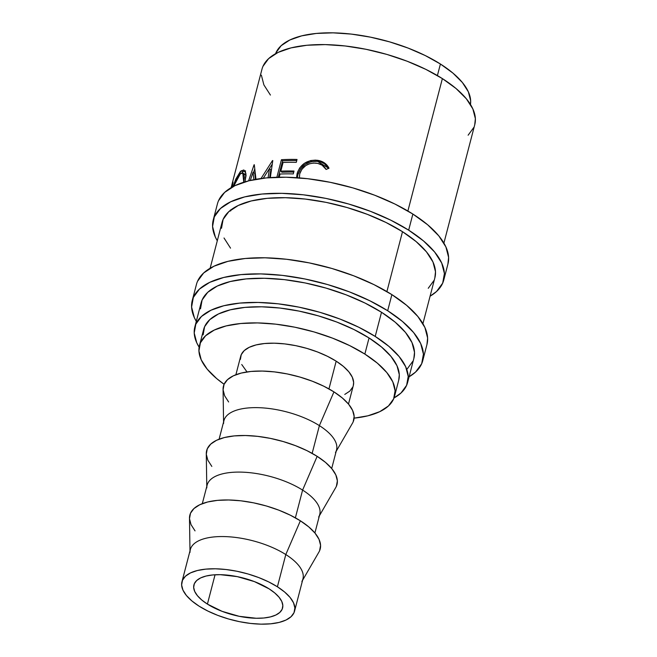<?xml version="1.0" encoding="UTF-8"?>
<svg xmlns="http://www.w3.org/2000/svg" width="657" height="657" viewBox="0 0 657 657"><rect width="100%" height="100%" fill="white"/><g stroke="black" fill="none" stroke-linecap="round" stroke-linejoin="round"><path stroke-width="0.99" d="M447.902 264.114L448.608 257.413L445.889 246.901L438.81 235.879L427.666 224.793L412.867 214.051A119.106 49.702 -165.4 0 0 292.997 177.472A119.106 49.702 -165.4 0 0 217.434 203.867L213.238 219.98A119.106 49.702 14.6 0 1 288.793 193.585A119.106 49.702 14.6 0 1 408.67 230.164L412.867 214.051L394.988 204.064L374.712 195.228L352.825 187.877L330.159 182.301L307.599 178.704L285.992 177.226L266.192 177.924L248.937 180.774L234.91 185.668L224.637 192.411L218.518 200.746M443.762 280.03A119.106 49.702 14.6 0 1 430.072 296.217L436.56 291.478L442.678 283.142L444.411 273.534L441.685 263.014L434.614 252.001L423.469 240.905L408.67 230.164A119.106 49.702 14.6 0 1 443.762 280.03L447.959 263.909A119.106 49.702 -165.4 0 0 412.867 214.051L408.67 230.164L390.784 220.177L370.515 211.349L348.621 203.999L325.962 198.414L303.394 194.817L281.796 193.339L261.995 194.037L244.741 196.886L230.714 201.781L220.44 208.524L214.313 216.859L212.581 226.476L215.307 236.988L217.286 240.791A119.106 49.702 14.6 0 1 213.238 219.98M426.919 344.687L427.617 337.994L424.898 327.473L417.827 316.46L406.675 305.365L391.876 294.623A119.106 49.702 -165.4 0 0 272.006 258.045A119.106 49.702 -165.4 0 0 196.443 284.44L192.246 300.553A119.106 49.702 14.6 0 1 267.81 274.158A119.106 49.702 14.6 0 1 387.679 310.736L391.876 294.623L373.997 284.637L353.721 275.809L331.834 268.458L309.176 262.874L286.608 259.277L265.009 257.799L245.201 258.497L227.954 261.346L213.919 266.241L203.645 272.983L197.527 281.319M422.771 360.603A119.106 49.702 14.6 0 1 409.089 376.79L415.569 372.059L421.687 363.715L423.42 354.107L420.702 343.586L413.631 332.573L402.478 321.478L387.679 310.736A119.106 49.702 14.6 0 1 422.771 360.603L426.968 344.482A119.106 49.702 -165.4 0 0 391.876 294.623L387.679 310.736L369.801 300.758L349.524 291.922L327.638 284.571L304.971 278.987L282.411 275.39L260.813 273.912L241.004 274.61L223.758 277.459L209.723 282.354L199.449 289.096L193.33 297.44L191.598 307.049L194.316 317.569L196.295 321.363A119.106 49.702 14.6 0 1 192.246 300.553M207.415 604.103L215.053 574.768L207.415 604.103L222.091 611.338L239.222 616.315L256.214 618.262L263.827 617.999L270.462 616.898L275.858 615.018L279.808 612.423L282.165 609.22L282.83 605.524L281.787 601.475L279.061 597.238L274.774 592.975L269.083 588.836A45.809 19.119 14.6 0 1 282.584 608.021A45.809 19.119 14.6 0 1 253.52 618.171A45.809 19.119 14.6 0 1 207.415 604.103A45.809 19.119 14.6 0 1 193.914 584.927A45.809 19.119 14.6 0 1 222.978 574.776A45.809 19.119 14.6 0 1 269.083 588.836L254.407 581.601L237.276 576.632L220.284 574.678L212.671 574.949L206.035 576.041L200.64 577.922L196.689 580.517L194.332 583.728L193.667 587.424L194.71 591.464L197.437 595.702L201.724 599.972L207.415 604.103M190.013 552.373A58.177 24.276 14.6 0 1 224.226 536.572A58.177 24.276 14.6 0 1 285.803 554.549A58.177 24.276 -165.4 0 0 227.248 536.687A58.177 24.276 -165.4 0 0 190.341 549.581L181.948 581.806A58.177 24.276 14.6 0 1 218.855 568.913A58.177 24.276 14.6 0 1 277.41 586.783L285.803 554.549L300.364 520.796A67.343 28.103 -165.4 0 0 229.088 499.985A67.343 28.103 -165.4 0 0 189.487 518.274L189.988 550.927M319.598 550.747L320.575 545.318L319.039 539.372L315.04 533.139L308.733 526.865L300.364 520.796L285.803 554.549L277.41 586.783A58.177 24.276 14.6 0 1 294.55 611.133A58.177 24.276 14.6 0 1 257.643 624.027A58.177 24.276 14.6 0 1 199.087 606.165A58.177 24.276 14.6 0 1 181.948 581.806M206.799 487.913A58.177 24.276 14.6 0 1 241.012 472.112A58.177 24.276 14.6 0 1 302.598 490.089L295.371 517.831L302.598 490.089A58.177 24.276 -165.4 0 0 244.043 472.227A58.177 24.276 -165.4 0 0 207.136 485.121L202.307 503.648M336.384 486.287L337.361 480.858L335.826 474.912L331.826 468.679L325.527 462.413L317.159 456.336L302.598 490.089L317.159 456.336A67.343 28.103 -165.4 0 0 245.882 435.525A67.343 28.103 -165.4 0 0 206.282 453.815L206.783 486.467M223.594 423.453A58.177 24.276 14.6 0 1 257.807 407.652A58.177 24.276 14.6 0 1 319.384 425.629L312.157 453.371L319.384 425.629A58.177 24.276 -165.4 0 0 260.829 407.767A58.177 24.276 -165.4 0 0 223.922 420.661L219.093 439.196M353.179 421.827L354.156 416.398L352.62 410.453L348.621 404.219L342.313 397.953L333.945 391.876L319.384 425.629L333.945 391.876A67.343 28.103 -165.4 0 0 262.669 371.065A67.343 28.103 -165.4 0 0 223.068 389.355L223.569 422.008M353.294 385.626L353.63 382.358L352.308 377.217L348.851 371.837L343.406 366.417L336.179 361.169L328.952 388.911L336.179 361.169A58.177 24.276 -165.4 0 0 277.624 343.307A58.177 24.276 -165.4 0 0 240.717 356.201L235.888 374.736M398.7 380.321L399.292 374.654L396.992 365.76L391.005 356.439L381.569 347.052L369.053 337.961A100.784 42.056 -165.4 0 0 267.621 307.016A100.784 42.056 -165.4 0 0 203.686 329.346L199.482 345.459A100.784 42.056 14.6 0 1 263.424 323.129A100.784 42.056 14.6 0 1 364.849 354.074L369.053 337.961L353.918 329.518L336.762 322.037L318.243 315.82L299.066 311.098L279.972 308.051L261.7 306.803L244.938 307.394L230.344 309.808L218.469 313.947L209.78 319.655L204.598 326.71L203.136 334.84M394.545 396.27A100.784 42.056 14.6 0 1 354.123 418.139L367.887 415.807L379.754 411.668L388.451 405.96L393.625 398.906L395.095 390.775L392.796 381.873L386.809 372.552L377.373 363.165L364.849 354.074A100.784 42.056 14.6 0 1 394.545 396.27L398.742 380.157A100.784 42.056 -165.4 0 0 369.053 337.961L364.849 354.074L349.721 345.631L332.565 338.158L314.046 331.933L294.87 327.211L275.776 324.164L257.503 322.916L240.741 323.507L226.148 325.921L214.272 330.06L205.584 335.768L200.401 342.823L198.931 350.953L201.239 359.855L207.218 369.177L216.654 378.563L224.103 384.271A100.784 42.056 14.6 0 1 199.482 345.459M275.956 52.757L281.139 45.703L289.827 39.995L301.703 35.856L316.296 33.441L333.058 32.85L351.331 34.098L370.425 37.145L389.601 41.867L408.12 48.084L425.276 55.566L440.412 64.008A100.784 42.056 -165.4 0 1 470.461 104.463L470.65 100.702L468.351 91.808L462.364 82.486L452.928 73.099L440.412 64.008L437.398 75.563L440.412 64.008A100.784 42.056 -165.4 0 0 340.926 33.17A100.784 42.056 -165.4 0 0 275.579 53.702M407.611 382.464L413.902 358.287A109.949 45.883 -165.4 0 0 381.512 312.264A109.949 45.883 -165.4 0 0 270.865 278.502A109.949 45.883 -165.4 0 0 201.116 302.861L194.817 327.038A109.949 45.883 14.6 0 1 264.566 302.672A109.949 45.883 14.6 0 1 375.213 336.433L381.512 312.264L375.213 336.433A109.949 45.883 14.6 0 1 407.611 382.464A109.949 45.883 14.6 0 1 394.011 397.961L400.959 393.034L406.609 385.339L408.211 376.469L405.697 366.762L399.169 356.587L388.878 346.354L375.213 336.433L358.714 327.219L339.998 319.064L319.795 312.28L298.869 307.131L278.042 303.805L258.102 302.442L239.821 303.091L223.897 305.719L210.946 310.235L201.469 316.46L195.819 324.156L194.217 333.033L196.73 342.74L199.128 347.192A109.949 45.883 14.6 0 1 194.817 327.038M422.919 323.679L434.893 277.714A109.949 45.883 -165.4 0 0 402.503 231.691L386.899 291.585L402.503 231.691A109.949 45.883 -165.4 0 0 291.848 197.929A109.949 45.883 -165.4 0 0 222.099 222.288L210.133 268.245M272.795 160.554L270.323 177.587L272.795 160.554A109.949 45.883 -165.4 0 0 272.474 160.595A109.949 45.883 14.6 0 1 272.795 160.554M261.043 178.507L272.474 160.595L261.043 178.507M254.3 164.718L255.967 179.295L254.3 164.718A109.949 45.883 -165.4 0 0 254.054 164.808A109.949 45.883 14.6 0 1 254.3 164.718M248.633 180.847L254.054 164.808L248.633 180.847M244.962 181.849L245.973 173.801L244.059 170.122L241.086 170.894L243.123 171.732L241.76 173.062L243.123 171.732L241.086 170.894L233.046 186.596L235.773 179.147L240.421 171.469L243.616 169.991L245.414 171.674L246.055 175.542L244.954 181.858M232.003 187.171L233.021 182.005L231.962 184.445A109.949 45.883 -165.4 0 0 231.749 185.512A109.949 45.883 14.6 0 1 231.962 184.445L232.792 181.94L232.98 182.679L231.896 187.549M231.962 184.445L232.635 184.617L231.962 184.445L232.151 183.722M443.91 243.098L474.773 124.625A109.949 45.883 -165.4 0 0 442.375 78.594L407.89 211.004L442.375 78.594A109.949 45.883 -165.4 0 0 331.728 44.84A109.949 45.883 -165.4 0 0 261.979 69.199L232.069 184.017M299.329 177.891L299.707 173.867C302.392 166.377 307.862 162.796 316.132 163.125C320.657 163.692 323.991 165.794 326.11 169.449L329.001 168.184C326.57 163.577 322.595 160.932 317.06 160.251L317.503 161.31L311.155 161.63L305.201 164.34L300.528 168.931L297.908 174.622C301.095 165.4 307.624 160.965 317.503 161.31L317.06 160.251C306.991 159.873 300.348 164.299 297.12 173.538L297.908 174.622L297.375 177.743L297.908 174.622L297.12 173.538L296.553 177.686L297.572 172.068L299.764 167.847L304.52 163.265L310.58 160.563L315.45 160.119L320.797 161.096L324.188 162.731L326.997 165.145L329.001 168.184L326.11 169.449L322.02 165.112L317.692 163.388L313.488 163.035L309.513 163.782L305.817 165.531L301.883 169.227L299.707 173.867L299.378 178.244M280.054 174.048L279.225 177.209L280.054 174.048A109.949 45.883 -165.4 0 1 293.268 173.924L294.016 171.034L293.268 173.924A109.949 45.883 -165.4 0 0 280.054 174.048M280.81 171.157A109.949 45.883 14.6 0 1 294.016 171.034A109.949 45.883 -165.4 0 0 280.81 171.157L283.068 162.476L280.81 171.157L281.943 172.241L280.81 171.157M296.282 162.353A109.949 45.883 -165.4 0 0 283.068 162.476A109.949 45.883 -165.4 0 1 296.282 162.353L297.03 159.462L296.282 162.353M281.434 159.725A109.949 45.883 14.6 0 1 297.03 159.462A109.949 45.883 -165.4 0 0 281.434 159.725L276.86 177.267L281.434 159.725L282.617 160.809L281.434 159.725M269.436 168.635L263.268 178.236L269.436 168.635L270.832 169.695L269.436 168.635L268.089 177.751L269.436 168.635M253.052 172.315L250.276 180.453L253.052 172.315L253.865 179.681L253.052 172.315L254.793 173.3L253.052 172.315M233.654 186.284L240.388 173.744L242.794 173.169L243.698 181.71L244.371 182.03L243.698 181.71L243.542 182.285L244.388 177.324L243.862 174.277L242.4 173.054L241.448 173.152L239.279 174.803L237.021 178.195L233.555 186.613M468.121 135.202L473.771 127.499M474.724 124.814L475.372 118.63L472.859 108.922L466.33 98.755L456.04 88.514L442.375 78.594L425.876 69.387L407.159 61.232L386.957 54.441L366.031 49.291L345.204 45.974L325.264 44.602L306.983 45.251L291.059 47.879L278.108 52.396L268.623 58.621L262.981 66.324M261.379 75.194L263.892 84.901L270.421 95.068M344.777 394.422L349.795 391.129L352.784 387.055M348.489 404.063L353.318 385.528A58.177 24.276 -165.4 0 0 336.179 361.169L327.441 356.299L317.536 351.98L306.844 348.391L295.773 345.664L284.752 343.907L274.207 343.184L264.533 343.529L256.107 344.917L249.249 347.307L244.232 350.6L241.242 354.673L240.396 359.371M241.727 364.512L247.007 371.936M336.17 451.343L352.546 423.075A67.343 28.103 -165.4 0 0 333.945 391.876L323.835 386.234L312.379 381.241L300.003 377.085L287.183 373.923L274.429 371.895L262.217 371.057L251.015 371.451L241.267 373.061L233.334 375.829L227.527 379.639L224.062 384.353L223.084 389.79L224.62 395.736L228.62 401.969M331.695 468.523L336.524 449.988A58.177 24.276 -165.4 0 0 319.384 425.629A58.177 24.276 14.6 0 1 335.448 452.591M319.384 515.802L335.752 487.535A67.343 28.103 -165.4 0 0 317.159 456.336L307.049 450.694L295.584 445.701L283.208 441.545L270.397 438.383L257.643 436.355L245.422 435.517L234.229 435.911L224.472 437.521L216.539 440.289L210.733 444.099L207.275 448.813L206.29 454.25L207.834 460.196L211.833 466.429M314.908 532.983L319.737 514.447A58.177 24.276 -165.4 0 0 302.598 490.089A58.177 24.276 14.6 0 1 318.661 517.051M302.59 580.262L318.965 551.995A67.343 28.103 -165.4 0 0 300.364 520.796L290.254 515.154L278.798 510.152L266.422 505.997L253.602 502.843L240.848 500.806L228.636 499.977L217.434 500.371L207.686 501.981L199.753 504.748L193.946 508.559L190.481 513.273L189.503 518.71L191.039 524.656L195.039 530.881M294.55 611.133L302.943 578.907A58.177 24.276 -165.4 0 0 285.803 554.549A58.177 24.276 14.6 0 1 301.867 581.511M277.41 586.783L284.637 592.031L290.082 597.443L293.539 602.83L294.87 607.963L294.024 612.661L291.035 616.734L286.017 620.027L279.159 622.417L270.733 623.805L261.059 624.15L250.506 623.427L239.485 621.67L228.414 618.943L217.722 615.354L207.826 611.035L199.087 606.165L191.86 600.917L186.416 595.497L182.958 590.117L181.628 584.976L182.474 580.287L185.463 576.214L190.481 572.912L197.338 570.531L205.764 569.134L215.439 568.79L225.992 569.512L237.013 571.27L248.083 573.996L258.776 577.585L268.672 581.905L277.41 586.783M328.763 168.389L324.484 163.765L321.166 162.139L317.503 161.31L328.714 168.307M281.943 172.241A107.658 44.922 14.6 0 1 293.745 172.093A107.658 44.922 -165.4 0 0 281.943 172.241M278.338 177.226L282.617 160.809A107.658 44.922 14.6 0 1 296.759 160.522A107.658 44.922 -165.4 0 0 282.617 160.809L278.338 177.226M255.392 179.394L254.793 173.3L255.392 179.394M269.641 177.628L270.832 169.695L269.641 177.628M266.734 172.799L272.277 164.078L266.734 172.799M253.52 172.577L254.735 168.989L253.52 172.577M245.587 170.861L243.123 171.732L244.938 170.853M243.451 174.006L245.513 174.696L246.047 175.838L244.733 174.031L242.794 173.169M232.553 184.978L232.077 184.839L231.478 186.342C232.233 183.985 232.266 184.445 231.56 187.713L232.102 185.085L231.478 186.342A109.949 45.883 -165.4 0 0 231.141 187.664M230.656 210.963L230.426 209.994M231.478 186.342A109.949 45.883 -165.4 0 0 231.313 186.908L231.116 187.672M407.258 368.864L412.908 361.169M413.853 358.476L414.51 352.292L411.996 342.584L405.468 332.417L395.177 322.176L381.512 312.264L365.005 303.049L346.296 294.894L326.086 288.111L305.168 282.953L284.341 279.636L264.401 278.272L246.12 278.913L230.196 281.549L217.245 286.066L207.76 292.291L202.11 299.986L200.508 308.856M428.241 288.292L433.891 280.596M434.844 277.903L435.492 271.719L432.979 262.012L426.45 251.845L416.16 241.604L402.503 231.691L385.996 222.477L367.279 214.322L347.077 207.538L326.159 202.381L305.324 199.063L285.393 197.7L267.112 198.34L251.188 200.976L238.236 205.485L228.751 211.718L223.101 219.413L221.499 228.283M224.012 237.99L230.541 248.157"/></g></svg>
